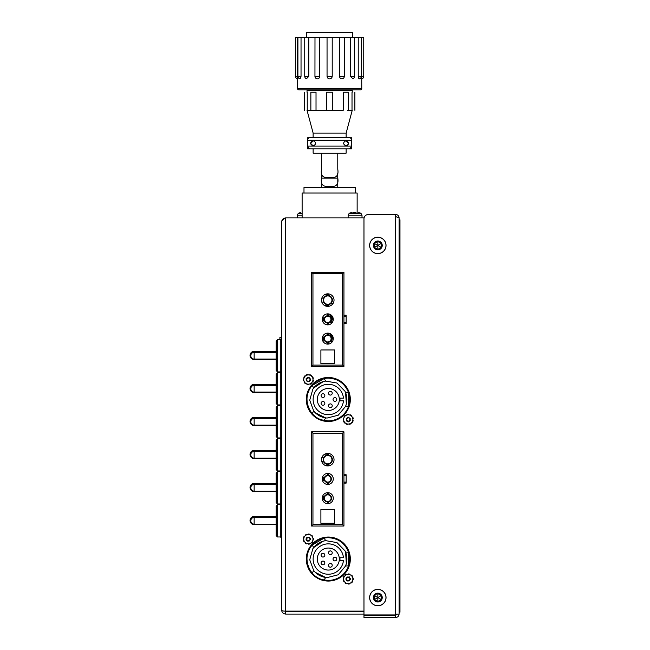 <?xml version="1.0" encoding="UTF-8"?>
<svg xmlns="http://www.w3.org/2000/svg" width="650" height="650" viewBox="0 0 650 650"><rect width="100%" height="100%" fill="white"/><g stroke="black" fill="none" stroke-linecap="round" stroke-linejoin="round"><path stroke-width="0.97" d="M306.304 399.482A22.011 22.011 0 0 0 328.315 421.493A22.011 22.011 0 0 0 350.326 399.482A22.011 22.011 0 0 0 328.315 377.479A22.011 22.011 0 0 0 306.304 399.482M306.304 559.049A22.011 22.011 0 0 0 328.315 581.059A22.011 22.011 0 0 0 350.326 559.049A22.011 22.011 0 0 0 328.315 537.046A22.011 22.011 0 0 0 306.304 559.049M363.967 611.447L285.618 611.447L285.618 614.079L363.967 614.079M285.618 614.079C283.181 613.803 281.864 612.487 281.661 610.122L281.661 221.861C281.897 219.464 283.213 218.14 285.618 217.912C283.213 219.229 281.897 220.545 281.661 221.861M285.618 611.447L284.724 611.097M281.661 610.122C281.791 610.805 283.108 611.146 285.618 611.13L363.967 611.13M285.618 611.13L285.618 217.912L364.073 217.912M396.273 216.743A1.324 1.324 0 0 0 395.663 216.588L399.084 217.912L399.084 614.079L395.663 614.169L395.663 614.957L363.967 614.957L363.967 218.887A4.404 4.404 0 0 1 368.371 214.484L395.663 214.484L368.371 214.484M399.084 217.912A3.421 3.421 0 0 0 395.663 214.484L395.663 614.169L396.979 614.144M395.663 615.396L363.967 615.396L363.967 617.5L395.663 617.5L395.663 615.396L396.979 614.079M395.663 617.5C397.743 617.297 398.881 616.159 399.084 614.079M276.112 524.631L254.15 524.631L254.15 524.144L276.112 524.144M276.112 517.343L254.15 517.457A3.348 3.348 0 0 0 250.803 520.796A3.348 3.348 0 0 0 254.15 524.144L254.15 517.457L276.112 517.457M276.161 515.296L276.161 514.751M276.161 526.305L276.112 515.296M276.112 516.392L254.15 516.392L254.15 517.343A3.453 3.453 0 0 0 250.697 520.796A3.453 3.453 0 0 0 254.15 524.258L276.112 524.258M254.15 516.392A4.119 4.119 0 0 0 250.031 520.512A4.119 4.119 0 0 0 254.15 524.631M276.161 526.849L276.112 526.305M277.526 504.628L276.161 505.984L276.161 535.616L277.526 536.973L277.526 504.628L280.784 504.628M277.526 536.973L280.784 536.973M279.898 504.628L279.898 503.961M331.11 498.184A3.348 3.348 0 0 0 327.762 494.837A3.348 3.348 0 0 0 324.415 498.184A3.348 3.348 0 0 0 327.762 501.532A3.348 3.348 0 0 0 331.11 498.184M323.976 498.184A3.786 3.786 0 0 0 327.762 501.971A3.786 3.786 0 0 0 331.549 498.184A3.786 3.786 0 0 0 327.762 494.398A3.786 3.786 0 0 0 323.976 498.184M330.939 478.928A3.177 3.177 0 0 0 327.762 475.751A3.177 3.177 0 0 0 324.586 478.928A3.177 3.177 0 0 0 327.762 482.105A3.177 3.177 0 0 0 330.939 478.928M324.147 478.928A3.616 3.616 0 0 0 327.762 482.544A3.616 3.616 0 0 0 331.378 478.928A3.616 3.616 0 0 0 327.762 475.312A3.616 3.616 0 0 0 324.147 478.928M331.947 459.672A4.184 4.184 0 0 0 327.762 455.488A4.184 4.184 0 0 0 323.578 459.672A4.184 4.184 0 0 0 327.762 463.848A4.184 4.184 0 0 0 331.947 459.672M323.139 459.672A4.623 4.623 0 0 0 327.762 464.295A4.623 4.623 0 0 0 332.386 459.672A4.623 4.623 0 0 0 327.762 455.049A4.623 4.623 0 0 0 323.139 459.672M322.652 500.167L322.627 500.167A1.982 1.04 -90 0 0 323.7 498.184A1.982 1.04 -90 0 0 322.652 496.202L322.627 496.202M322.652 480.911L322.627 480.911A1.982 1.04 -90 0 0 323.7 478.928A1.982 1.04 -90 0 0 322.652 476.946L322.627 476.946M321.807 461.654L322.652 461.654A1.982 1.04 -90 0 0 323.367 461.11M322.303 498.875L322.262 498.184A5.501 5.501 0 0 0 327.762 503.685A5.501 5.501 0 0 0 333.263 498.184A5.501 5.501 0 0 0 327.762 492.684A5.501 5.501 0 0 0 322.262 498.184L322.424 496.86M321.717 461.337L321.49 459.672A6.272 6.272 0 0 0 327.762 465.944A6.272 6.272 0 0 0 334.035 459.672A6.272 6.272 0 0 0 327.762 453.399A6.272 6.272 0 0 0 321.49 459.672L321.937 457.348M322.181 456.804L322.424 456.365M322.303 479.619L322.262 478.928A5.501 5.501 0 0 0 327.762 484.429A5.501 5.501 0 0 0 333.263 478.928A5.501 5.501 0 0 0 327.762 473.427A5.501 5.501 0 0 0 322.262 478.928L322.424 477.604M328.697 492.765L328.697 494.52M327.405 494.414L327.405 492.692M327.405 503.677L327.405 501.954M328.697 501.857L328.697 503.612M328.697 473.509L328.697 475.434M327.405 475.329L327.405 473.436M327.405 484.421L327.405 482.527M328.697 482.422L328.697 484.348M328.697 464.198L328.697 465.173L327.405 465.173L327.405 464.279M327.405 455.065L327.405 454.171L328.697 454.171L328.697 455.146M343.939 431.819L343.939 526.037L311.586 526.037L311.586 431.819L343.939 431.819L342.574 433.184L312.951 433.184L312.951 524.672L342.574 524.672L342.574 433.184M343.939 482.097L346.141 482.097L346.141 474.744L343.939 474.744M346.141 482.097L346.141 483.113L343.939 483.113M334.628 523.266L334.628 509.535L320.897 509.535L320.897 523.266L334.628 523.266M312.951 433.184L311.586 431.819M312.951 524.672L311.586 526.037M343.939 526.037L342.574 524.672M322.587 480.805L322.424 480.244M322.587 500.061L322.424 499.509M346.141 475.759L343.939 475.759M323.367 458.234A1.982 1.04 -90 0 0 322.652 457.689L321.807 457.689M327.405 465.173L324.748 465.173M324.748 454.171L327.405 454.171M331.11 338.618A3.348 3.348 0 0 0 327.762 335.27A3.348 3.348 0 0 0 324.415 338.618A3.348 3.348 0 0 0 327.762 341.965A3.348 3.348 0 0 0 331.11 338.618M323.976 338.618A3.786 3.786 0 0 0 327.762 342.404A3.786 3.786 0 0 0 331.549 338.618A3.786 3.786 0 0 0 327.762 334.831A3.786 3.786 0 0 0 323.976 338.618M330.939 319.361A3.177 3.177 0 0 0 327.762 316.184A3.177 3.177 0 0 0 324.586 319.361A3.177 3.177 0 0 0 327.762 322.538A3.177 3.177 0 0 0 330.939 319.361M324.147 319.361A3.616 3.616 0 0 0 327.762 322.977A3.616 3.616 0 0 0 331.378 319.361A3.616 3.616 0 0 0 327.762 315.746A3.616 3.616 0 0 0 324.147 319.361M331.947 300.105A4.184 4.184 0 0 0 327.762 295.921A4.184 4.184 0 0 0 323.578 300.105A4.184 4.184 0 0 0 327.762 304.281A4.184 4.184 0 0 0 331.947 300.105M323.139 300.105A4.623 4.623 0 0 0 327.762 304.728A4.623 4.623 0 0 0 332.386 300.105A4.623 4.623 0 0 0 327.762 295.482A4.623 4.623 0 0 0 323.139 300.105M322.652 340.6L322.627 340.6A1.982 1.04 -90 0 0 323.7 338.618A1.982 1.04 -90 0 0 322.652 336.635L322.627 336.635M322.652 321.344L322.627 321.344A1.982 1.04 -90 0 0 323.7 319.361A1.982 1.04 -90 0 0 322.652 317.379L322.627 317.379M321.807 302.088L322.652 302.088A1.982 1.04 -90 0 0 323.367 301.543M322.303 339.308L322.262 338.618A5.501 5.501 0 0 0 327.762 344.118A5.501 5.501 0 0 0 333.263 338.618A5.501 5.501 0 0 0 327.762 333.117A5.501 5.501 0 0 0 322.262 338.618L322.424 337.293M321.717 301.771L321.49 300.105A6.272 6.272 0 0 0 327.762 306.377A6.272 6.272 0 0 0 334.035 300.105A6.272 6.272 0 0 0 327.762 293.832A6.272 6.272 0 0 0 321.49 300.105C321.904 297.643 322.4 296.286 322.985 296.034M322.303 320.052L322.262 319.361A5.501 5.501 0 0 0 327.762 324.862A5.501 5.501 0 0 0 333.263 319.361A5.501 5.501 0 0 0 327.762 313.861A5.501 5.501 0 0 0 322.262 319.361L322.424 318.037M328.697 333.198L328.697 334.953M327.405 334.848L327.405 333.125M327.405 344.11L327.405 342.387M328.697 342.29L328.697 344.045M328.697 313.942L328.697 315.868M327.405 315.762L327.405 313.869M327.405 324.854L327.405 322.961M328.697 322.855L328.697 324.781M328.697 304.631L328.697 305.606L327.405 305.606L327.405 304.712M328.697 295.579A4.623 4.623 0 0 0 327.405 295.498L327.405 294.604L328.697 294.604L328.697 295.579M343.939 272.252L343.939 366.47L311.586 366.47L311.586 272.252L343.939 272.252L342.574 273.618L312.951 273.618L312.951 365.105L342.574 365.105L342.574 273.618M343.939 322.53L346.141 322.53L346.141 315.177L343.939 315.177M346.141 322.53L346.141 323.546L343.939 323.546M334.628 363.699L334.628 349.968L320.897 349.968L320.897 363.699L334.628 363.699M312.951 273.618L311.586 272.252M312.951 365.105L311.586 366.47M343.939 366.47L342.574 365.105M322.587 321.238L322.424 320.678M322.587 340.494L322.424 339.942M346.141 316.192L343.939 316.192M323.367 298.667A1.982 1.04 -90 0 0 322.652 298.123L321.807 298.123M327.405 305.606L324.748 305.606M324.748 294.604L327.405 294.604M330.363 321.872A4.948 2.608 -90 0 0 332.67 316.948A4.948 2.608 -90 0 0 332.67 316.875M330.696 341.014A4.948 2.608 -90 0 0 332.67 336.213A4.948 2.608 -90 0 0 332.67 336.131M332.524 337.846A1.982 1.04 -90 0 0 332.938 336.749M332.524 318.581A1.982 1.04 -90 0 0 332.938 317.493M327.762 305.606L327.762 306.377M331.199 303.192L333.223 303.192M329.631 322.457L332.312 322.457M329.948 341.713L332.312 341.713M329.03 335.051L329.03 333.263M329.03 315.973L329.03 314.007M276.112 491.611L254.15 491.611L254.15 491.132L276.112 491.132M276.112 484.331L254.15 484.445A3.348 3.348 0 0 0 250.803 487.784A3.348 3.348 0 0 0 254.15 491.132L254.15 484.445L276.112 484.445M276.161 482.284L276.161 481.731M276.161 493.285L276.112 482.284M276.112 483.381L254.15 483.381L254.15 484.331A3.453 3.453 0 0 0 250.697 487.784A3.453 3.453 0 0 0 254.15 491.246L276.112 491.246M254.15 483.381A4.119 4.119 0 0 0 250.031 487.5A4.119 4.119 0 0 0 254.15 491.611M276.161 493.837L276.112 493.285M277.526 471.608L276.161 472.973L276.161 502.596L277.526 503.961L277.526 471.608L280.784 471.608M277.526 503.961L280.784 503.961M279.898 471.608L279.898 470.949M276.112 458.599L254.15 458.599L254.15 458.12L276.112 458.12M276.112 451.319L254.15 451.425A3.348 3.348 0 0 0 250.803 454.773A3.348 3.348 0 0 0 254.15 458.12L254.15 451.425L276.112 451.425M276.161 449.272L276.161 448.719M276.161 460.273L276.112 449.272M276.112 450.369L254.15 450.369L254.15 451.319A3.453 3.453 0 0 0 250.697 454.773A3.453 3.453 0 0 0 254.15 458.226L276.112 458.226M254.15 450.369A4.119 4.119 0 0 0 250.031 454.48A4.119 4.119 0 0 0 254.15 458.599M276.161 460.826L276.112 460.273M277.526 438.596L276.161 439.961L276.161 469.584L277.526 470.949L277.526 438.596L280.784 438.596M277.526 470.949L280.784 470.949M279.898 438.596L279.898 437.938M276.112 425.587L254.15 425.587L254.15 425.108L276.112 425.108M276.112 418.299L254.15 418.413A3.348 3.348 0 0 0 250.803 421.761A3.348 3.348 0 0 0 254.15 425.108L254.15 418.413L276.112 418.413M276.161 416.26L276.161 415.707M276.161 427.261L276.112 416.26M276.112 417.357L254.15 417.357L254.15 418.299A3.453 3.453 0 0 0 250.697 421.761A3.453 3.453 0 0 0 254.15 425.214L276.112 425.214M254.15 417.357A4.119 4.119 0 0 0 250.031 421.468A4.119 4.119 0 0 0 254.15 425.587M276.161 427.814L276.112 427.261M277.526 405.584L276.161 406.949L276.161 436.573L277.526 437.938L277.526 405.584L280.784 405.584M277.526 437.938L280.784 437.938M279.898 405.584L279.898 404.926M276.112 392.576L254.15 392.576L254.15 392.088L276.112 392.088M276.112 385.287L254.15 385.401A3.348 3.348 0 0 0 250.803 388.749A3.348 3.348 0 0 0 254.15 392.088L254.15 385.401L276.112 385.401M276.161 383.24L276.161 382.696M276.161 394.249L276.112 383.24M276.112 384.337L254.15 384.337L254.15 385.287A3.453 3.453 0 0 0 250.697 388.749A3.453 3.453 0 0 0 254.15 392.202L276.112 392.202M254.15 384.337A4.119 4.119 0 0 0 250.031 388.456A4.119 4.119 0 0 0 254.15 392.576M276.161 394.794L276.112 394.249M277.526 372.572L276.161 373.929L276.161 403.561L277.526 404.926L277.526 372.572L280.784 372.572M277.526 404.926L280.784 404.926M279.898 372.572L279.898 371.906M276.112 359.556L254.15 359.556L254.15 359.076L276.112 359.076M276.112 352.276L254.15 352.389A3.348 3.348 0 0 0 250.803 355.729A3.348 3.348 0 0 0 254.15 359.076L254.15 352.389L276.112 352.389M276.161 350.228L276.161 349.676M276.161 361.782L276.112 350.228M276.112 351.325L254.15 351.325L254.15 352.276A3.453 3.453 0 0 0 250.697 355.729A3.453 3.453 0 0 0 254.15 359.19L276.112 359.19M254.15 351.325A4.119 4.119 0 0 0 250.031 355.444A4.119 4.119 0 0 0 254.15 359.556M277.526 339.552L276.161 340.917L276.161 370.541L277.526 371.906L277.526 339.552L280.784 339.552M277.526 371.906L280.784 371.906M279.898 339.552L279.898 337.35L281.661 337.35M330.354 550.899A1.869 1.869 0 0 0 328.486 552.776A1.869 1.869 0 0 0 330.354 554.645A1.869 1.869 0 0 0 332.223 552.776A1.869 1.869 0 0 0 330.354 550.899M322.969 553.304A1.869 1.869 0 0 0 321.1 555.173A1.869 1.869 0 0 0 322.969 557.042A1.869 1.869 0 0 0 324.838 555.173A1.869 1.869 0 0 0 322.969 553.304M322.969 561.064A1.869 1.869 0 0 0 321.1 562.933A1.869 1.869 0 0 0 322.969 564.801A1.869 1.869 0 0 0 324.838 562.933A1.869 1.869 0 0 0 322.969 561.064M330.354 563.461A1.869 1.869 0 0 0 328.486 565.329A1.869 1.869 0 0 0 330.354 567.206A1.869 1.869 0 0 0 332.223 565.329A1.869 1.869 0 0 0 330.354 563.461M334.912 557.18A1.869 1.869 0 0 0 333.044 559.049A1.869 1.869 0 0 0 334.912 560.926A1.869 1.869 0 0 0 336.789 559.049A1.869 1.869 0 0 0 334.912 557.18M328.315 570.058A11.001 11.001 0 0 0 339.316 559.049A11.001 11.001 0 0 0 328.315 548.048A11.001 11.001 0 0 0 317.306 559.049A11.001 11.001 0 0 0 328.315 570.058M328.315 543.863A15.186 15.186 0 0 0 313.129 559.049A15.186 15.186 0 0 0 328.315 574.242A15.186 15.186 0 0 0 343.444 560.373L339.974 560.373L339.974 557.733L343.444 557.733A15.186 15.186 0 0 0 328.315 543.863M328.315 580.401L324.171 579.995A21.352 21.352 0 0 0 349.148 554.377M349.05 553.971L348.522 552.167A21.352 21.352 0 0 0 328.315 537.704C338.154 538.233 344.89 543.059 348.522 552.167L348.522 565.939L345.589 565.939L338.236 574.779L327.096 577.614L325.642 577.46A18.598 18.598 0 0 1 313.706 570.57L312.244 573.105A21.352 21.352 0 0 1 312.244 545.001L313.706 547.536A18.598 18.598 0 0 1 325.642 540.646L324.171 538.111A21.352 21.352 0 0 0 313.852 543.351M328.315 537.704A21.352 21.352 0 0 0 324.171 538.111L312.244 545.001A21.352 21.352 0 0 0 312.244 545.001C301.308 556.367 308.531 577.663 324.171 579.995L325.642 577.46L315.331 572.374L313.706 570.57L309.725 559.788L312.845 548.722L313.706 547.536L323.269 541.149L325.642 540.646L336.968 542.596L344.988 550.826L345.589 552.167A18.598 18.598 0 0 1 345.589 565.939L346.336 563.631L345.589 552.167L348.522 552.167M313.544 543.636L312.244 544.992M322.351 579.548L324.171 579.995M330.354 391.332A1.869 1.869 0 0 0 328.486 393.209A1.869 1.869 0 0 0 330.354 395.078A1.869 1.869 0 0 0 332.223 393.209A1.869 1.869 0 0 0 330.354 391.332M322.969 393.738A1.869 1.869 0 0 0 321.1 395.606A1.869 1.869 0 0 0 322.969 397.475A1.869 1.869 0 0 0 324.838 395.606A1.869 1.869 0 0 0 322.969 393.738M322.969 401.497A1.869 1.869 0 0 0 321.1 403.366A1.869 1.869 0 0 0 322.969 405.234A1.869 1.869 0 0 0 324.838 403.366A1.869 1.869 0 0 0 322.969 401.497M330.354 403.894A1.869 1.869 0 0 0 328.486 405.762A1.869 1.869 0 0 0 330.354 407.639A1.869 1.869 0 0 0 332.223 405.762A1.869 1.869 0 0 0 330.354 403.894M334.912 397.613A1.869 1.869 0 0 0 333.044 399.482A1.869 1.869 0 0 0 334.912 401.359A1.869 1.869 0 0 0 336.789 399.482A1.869 1.869 0 0 0 334.912 397.613M328.315 410.491A11.001 11.001 0 0 0 339.316 399.482A11.001 11.001 0 0 0 328.315 388.481A11.001 11.001 0 0 0 317.306 399.482A11.001 11.001 0 0 0 328.315 410.491M328.315 384.296A15.186 15.186 0 0 0 313.129 399.482A15.186 15.186 0 0 0 328.315 414.676A15.186 15.186 0 0 0 343.444 400.806L339.974 400.806L339.974 398.166L343.444 398.166A15.186 15.186 0 0 0 328.315 384.296M328.315 420.834L324.171 420.428A21.352 21.352 0 0 0 349.05 394.404L348.522 392.6L348.522 406.372L345.589 406.372L338.236 415.212L327.096 418.048L325.642 417.893A18.598 18.598 0 0 1 313.706 411.003L312.244 413.538A21.352 21.352 0 0 1 312.244 385.434L313.706 387.969A18.598 18.598 0 0 1 325.642 381.079L324.171 378.544A21.352 21.352 0 0 0 313.852 383.784M348.522 392.6L348.522 392.6A21.352 21.352 0 0 0 328.315 378.137C338.154 378.666 344.89 383.492 348.522 392.6L345.589 392.6A18.598 18.598 0 0 1 345.589 406.372L346.336 404.064L345.589 392.6L344.988 391.259L336.968 383.029L325.642 381.079L323.269 381.582L313.706 387.969L312.845 389.155L309.725 400.221L313.706 411.003L315.331 412.807L325.642 417.893L324.171 420.428C308.531 418.096 301.308 396.801 312.244 385.426A21.352 21.352 0 0 0 312.244 385.434L324.171 378.544A21.352 21.352 0 0 1 328.315 378.137M313.544 384.069L312.244 385.426M322.351 419.981L324.171 420.428M321.49 168.188L321.49 169.268C320.426 175.744 323.139 178.457 329.623 177.409C336.107 178.474 338.829 175.76 337.773 169.268L337.773 168.196M321.49 169.268L321.49 153.156M337.773 169.268L337.773 153.156M337.675 173.672L337.773 178.076C338.837 184.551 336.123 187.265 329.631 186.217C323.156 187.281 320.442 184.567 321.49 178.076L321.596 173.672M321.49 179.148L321.49 187.525M337.773 179.148L337.773 187.525M307.027 92.235L307.027 90.252L352.235 90.252L352.235 92.235M351.447 110.329L348.822 110.329M307.206 110.321L307.247 110.321C303.542 110.321 303.542 110.321 307.247 110.321C303.542 110.321 303.542 110.321 307.247 110.321L307.247 92.235L307.247 110.321L311.724 110.321M313.129 133.079L346.141 133.079L346.141 137.491L313.129 137.491L313.129 133.079L307.027 110.321M347.539 110.321L352.235 110.321L346.141 133.079M347.685 92.235L343.241 92.235L343.241 110.321L326.495 110.321L326.495 92.235L332.776 92.235L332.776 110.321L311.586 110.321L316.022 110.321L316.022 92.235L311.586 92.235M348.408 92.235L348.408 110.321L347.685 110.321M346.141 148.842L346.141 153.156L313.129 153.156L313.129 148.842M345.264 145.624L345.605 145.697C343.013 144.097 343.013 142.496 345.605 140.904L345.938 140.546C349.489 142.382 349.489 144.219 345.938 146.047L346.832 145.901M345.605 140.571L348.692 143.244M348.692 143.301L347.092 145.795M313.658 146.031L313.324 146.047C309.774 144.219 309.774 142.382 313.324 140.546L313.658 140.904C316.249 142.496 316.249 144.097 313.658 145.697L313.324 146.047L310.57 143.357M310.57 143.301L313.658 140.571M352.016 110.321C355.721 110.321 355.721 110.321 352.016 110.321C355.721 110.321 355.721 110.321 352.016 110.321L352.016 92.235C355.721 92.235 355.721 92.235 352.016 92.235M307.247 92.235C303.542 92.235 303.542 92.235 307.247 92.235M309.278 137.792L307.515 137.792L307.515 148.801L309.278 148.801L307.621 146.071L307.621 140.262C307.791 138.58 308.709 137.654 310.399 137.491L348.871 137.491C350.553 137.654 351.479 138.58 351.642 140.262L351.642 146.071L349.993 148.801L351.756 148.801L351.756 137.792L349.993 137.792M309.278 148.801L349.993 148.801M309.278 148.606L309.896 148.801M349.367 148.801L349.993 148.606M307.515 137.792L307.515 148.801M351.756 148.801L351.756 137.792M345.605 140.904L344.947 141.091M313.658 145.697L314.324 145.502M309.278 90.252L309.278 89.814M349.993 90.252L349.993 89.814M306.629 37.562L306.629 32.5L352.633 32.5L352.633 37.562M297.497 88.489L361.766 88.489A1.324 1.324 0 0 1 360.449 89.814L298.821 89.814A1.324 1.324 0 0 1 297.497 88.489L297.497 78.853A2.641 2.641 0 0 1 295.523 76.302L297.602 76.302L297.554 78.016M361.66 76.302L361.766 78.853A2.641 2.641 0 0 0 363.748 76.302L363.748 37.562L361.66 37.562L361.66 76.302L363.748 76.302M358.264 76.887L359.564 78.772M314.99 76.302L314.949 76.302A2.641 2.641 0 0 0 315.957 78.374L317.338 78.853C318.793 78.707 319.605 77.862 319.759 76.302L319.759 37.562L327.048 37.562L327.048 76.302C327.21 77.854 328.071 78.707 329.631 78.853C331.199 78.707 332.053 77.862 332.215 76.302L332.215 37.562L350.456 37.562L350.456 76.302L352.812 78.772A2.641 2.641 0 0 0 354.526 76.302L354.526 37.562L358.239 37.562L358.239 76.302L361.351 76.302L361.66 37.562M339.503 37.562L339.503 76.302C339.666 77.854 340.47 78.707 341.933 78.853L343.314 78.374A2.641 2.641 0 0 0 344.321 76.302L344.273 76.302M308.807 76.302L304.736 76.302A2.641 2.641 0 0 0 306.451 78.772L308.807 76.302L308.807 37.562L319.759 37.562M299.699 78.772L299.845 78.845A2.641 2.641 0 0 1 297.911 76.302L301.031 76.302L300.69 78.114M358.922 78.658L358.572 78.114M361.766 88.489L361.717 78.203M299.942 78.853L301.031 76.302L301.031 37.562L308.807 37.562M297.497 78.853L297.602 37.562L301.031 37.562M295.523 76.302L295.523 37.562L297.602 37.562M314.99 37.562L314.949 76.302L319.759 76.302M327.048 37.562L332.215 37.562M339.503 76.302L344.321 76.302L344.273 37.562M350.456 37.562L354.526 37.562M358.239 37.562L361.351 37.562M357.142 212.534L357.142 193.034L302.12 193.034L302.12 217.912M303.989 193.034L303.989 187.525L355.274 187.525L355.274 193.034M333.255 303.127L331.256 303.127M399.084 219.781L399.969 219.781L399.969 612.202L399.084 612.202M281.661 339.227L280.784 339.227L280.784 537.306L281.661 537.306M355.956 212.534L352.877 212.534M358.751 212.55L360.921 213.241L349.229 213.241L348.14 215.223L348.14 217.912M354.193 212.534L355.079 212.542M349.602 577.338A0.878 0.878 0 0 0 349.489 577.769L350.699 578.996L350.358 579.337A0.878 0.878 0 0 0 349.489 580.214L349.009 580.986L346.864 580.816L345.808 578.996L346.864 577.176L349.009 576.997L349.489 577.769A0.878 0.878 0 0 0 350.358 578.654M350.358 579.337L349.489 580.214A0.878 0.878 0 0 0 349.602 580.645M343.631 578.996A4.623 4.623 0 0 0 348.254 583.611A4.623 4.623 0 0 0 352.877 578.996A4.623 4.623 0 0 1 352.787 579.873L353.234 579.873A5.062 5.062 0 0 0 353.234 578.11L352.787 578.11A4.623 4.623 0 0 1 352.877 578.996A4.623 4.623 0 0 0 348.254 574.372A4.623 4.623 0 0 0 343.631 578.996M344.289 581.368A4.623 4.623 0 0 1 343.688 579.719L343.265 579.873A5.062 5.062 0 0 0 343.866 581.523L344.289 581.368M346.743 583.359A4.623 4.623 0 0 1 345.223 582.481L344.996 582.871A5.062 5.062 0 0 0 346.523 583.749L346.743 583.359M349.911 583.31A4.623 4.623 0 0 1 348.173 583.611L348.254 584.058A5.062 5.062 0 0 0 349.984 583.749L349.911 583.31M343.688 578.264A4.623 4.623 0 0 1 344.289 576.615L343.866 576.461A5.062 5.062 0 0 0 343.265 578.118L343.688 578.264M344.996 575.112A5.062 5.062 0 0 1 346.523 574.234L346.743 574.624A4.623 4.623 0 0 0 345.223 575.502L344.996 575.112M348.254 573.934A5.062 5.062 0 0 1 349.984 574.234L349.911 574.673A4.623 4.623 0 0 0 348.173 574.372L348.254 573.934M351.162 582.587L351.504 582.871A5.062 5.062 0 0 0 352.641 581.523L352.292 581.238M351.162 575.404L351.504 575.112A5.062 5.062 0 0 1 352.641 576.461L352.292 576.753M349.009 580.986A0.878 0.878 0 0 0 347.498 580.986M346.905 580.645A0.878 0.878 0 0 0 346.149 579.337M345.914 578.752L346.149 578.654A0.878 0.878 0 0 0 346.905 577.338M347.498 576.997A0.878 0.878 0 0 0 349.009 576.997M349.213 576.842L349.635 577.086M309.717 537.461A0.878 0.878 0 0 0 309.611 537.891L310.814 539.11L310.481 539.451A0.878 0.878 0 0 0 309.611 540.337L309.132 541.109L306.979 540.93L305.931 539.11L306.979 537.29L309.132 537.119L309.611 537.891A0.878 0.878 0 0 0 310.481 538.769L310.814 539.11M310.481 539.451L309.611 540.337A0.878 0.878 0 0 0 309.717 540.767M303.753 539.11A4.623 4.623 0 0 0 308.368 543.733A4.623 4.623 0 0 0 312.991 539.11A4.623 4.623 0 0 1 312.91 539.996L313.357 539.996A5.062 5.062 0 0 0 313.357 538.233L312.91 538.233A4.623 4.623 0 0 1 312.991 539.11A4.623 4.623 0 0 0 308.368 534.487A4.623 4.623 0 0 0 303.753 539.11M304.411 541.491A4.623 4.623 0 0 1 303.81 539.833L303.387 539.988A5.062 5.062 0 0 0 303.989 541.645L304.411 541.491M306.865 543.481A4.623 4.623 0 0 1 305.338 542.604L305.118 542.986A5.062 5.062 0 0 0 306.646 543.871L306.865 543.481M310.026 543.424A4.623 4.623 0 0 1 308.295 543.733L308.368 544.172A5.062 5.062 0 0 0 310.107 543.871L310.026 543.424M303.81 538.387A4.623 4.623 0 0 1 304.411 536.729L303.989 536.583A5.062 5.062 0 0 0 303.387 538.233L303.81 538.387M305.118 535.234A5.062 5.062 0 0 1 306.646 534.357L306.865 534.739A4.623 4.623 0 0 0 305.338 535.624L305.118 535.234M308.368 534.048A5.062 5.062 0 0 1 310.107 534.357L310.026 534.796A4.623 4.623 0 0 0 308.295 534.487L308.368 534.048M311.285 542.701L311.626 542.994A5.062 5.062 0 0 0 312.756 541.645L312.414 541.352M311.285 535.519L311.626 535.234A5.062 5.062 0 0 1 312.756 536.583L312.414 536.867M309.132 541.109A0.878 0.878 0 0 0 307.613 541.109M307.027 540.767A0.878 0.878 0 0 0 306.264 539.451M306.264 538.769A0.878 0.878 0 0 0 307.027 537.461M307.613 537.119A0.878 0.878 0 0 0 309.132 537.119M346.483 418.243A0.878 0.878 0 0 0 346.921 418.316L348.018 416.991L348.392 417.3A0.878 0.878 0 0 0 349.351 418.08L350.163 418.478L350.196 420.639L348.489 421.858L346.572 420.989L346.198 418.86L346.921 418.316A0.878 0.878 0 0 0 347.709 417.365M348.392 417.3L349.351 418.08A0.878 0.878 0 0 0 349.773 417.926M348.692 424.027A4.623 4.623 0 0 0 352.852 418.982A4.623 4.623 0 0 0 347.815 414.822A4.623 4.623 0 0 1 348.692 414.822L348.652 414.383A5.062 5.062 0 0 0 346.897 414.546L346.946 414.993A4.623 4.623 0 0 1 347.815 414.822A4.623 4.623 0 0 0 343.655 419.868A4.623 4.623 0 0 0 348.692 424.027M351 423.142A4.623 4.623 0 0 1 349.408 423.898L349.602 424.304A5.062 5.062 0 0 0 351.195 423.548L351 423.142M352.747 420.509A4.623 4.623 0 0 1 352.016 422.11L352.422 422.297A5.062 5.062 0 0 0 353.153 420.696L352.747 420.509M352.389 417.365A4.623 4.623 0 0 1 352.861 419.063L353.291 418.941A5.062 5.062 0 0 0 352.82 417.243L352.389 417.365M350.098 415.188A4.623 4.623 0 0 1 351.553 416.187L351.804 415.813A5.062 5.062 0 0 0 350.35 414.822L350.098 415.188M347.969 424.036A4.623 4.623 0 0 1 346.263 423.597L346.149 424.027A5.062 5.062 0 0 0 347.856 424.474L347.969 424.036M344.703 423.036A5.062 5.062 0 0 1 343.679 421.606L344.045 421.346A4.623 4.623 0 0 0 345.069 422.776L344.703 423.036M343.216 419.908A5.062 5.062 0 0 1 343.354 418.153L343.801 418.194A4.623 4.623 0 0 0 343.663 419.949L343.216 419.908M344.077 416.561A5.062 5.062 0 0 1 345.312 415.301L345.637 415.618A4.623 4.623 0 0 0 344.402 416.869L344.077 416.561M350.163 418.478A0.878 0.878 0 0 0 350.309 419.989M350.025 420.607A0.878 0.878 0 0 0 348.79 421.493M348.116 421.558A0.878 0.878 0 0 0 346.734 420.924M346.336 420.371A0.878 0.878 0 0 0 346.198 418.86M310.131 378.341A0.878 0.878 0 0 0 309.904 378.723L310.716 380.234L310.294 380.469A0.878 0.878 0 0 0 309.213 381.071L308.531 381.672L306.524 380.9L306.028 378.852L307.556 377.406L309.66 377.845L309.904 378.723A0.878 0.878 0 0 0 310.489 379.811M310.294 380.469L309.213 381.071A0.878 0.878 0 0 0 309.197 381.509M303.94 378.235A4.623 4.623 0 0 0 307.06 383.979A4.623 4.623 0 0 0 312.804 380.851A4.623 4.623 0 0 1 312.471 381.672L312.902 381.802A5.062 5.062 0 0 0 313.406 380.112L312.975 379.99A4.623 4.623 0 0 1 312.804 380.851A4.623 4.623 0 0 0 309.684 375.115A4.623 4.623 0 0 0 303.94 378.235M303.899 380.705A4.623 4.623 0 0 1 303.786 378.95L303.339 378.974A5.062 5.062 0 0 0 303.452 380.729L303.899 380.705M305.687 383.305A4.623 4.623 0 0 1 304.476 382.029L304.151 382.338A5.062 5.062 0 0 0 305.362 383.614L305.687 383.305M308.734 384.15A4.623 4.623 0 0 1 306.987 383.955L306.938 384.402A5.062 5.062 0 0 0 308.685 384.597L308.734 384.15M304.2 377.553A4.623 4.623 0 0 1 305.248 376.139L304.882 375.871A5.062 5.062 0 0 0 303.842 377.293L304.2 377.553M306.353 374.904A5.062 5.062 0 0 1 308.059 374.489L308.165 374.928A4.623 4.623 0 0 0 306.451 375.342L306.353 374.904M309.806 374.692A5.062 5.062 0 0 1 311.382 375.473L311.179 375.879A4.623 4.623 0 0 0 309.603 375.091L309.806 374.692M310.148 383.817L310.391 384.191A5.062 5.062 0 0 0 311.862 383.216L311.61 382.842M312.179 376.927L312.593 376.748A5.062 5.062 0 0 1 313.292 378.365L312.886 378.544M308.531 381.672A0.878 0.878 0 0 0 307.084 381.241M306.613 380.746A0.878 0.878 0 0 0 306.256 379.275M306.451 378.625A0.878 0.878 0 0 0 307.548 377.577M308.214 377.414A0.878 0.878 0 0 0 309.66 377.845M381.656 599.259L381.184 599.503L377.837 597.569L374.481 599.503L374.01 599.259A0.528 0.528 0 0 0 374.514 600.031L377.39 601.729A0.528 0.528 0 0 0 378.276 601.729A4.184 4.184 0 0 0 381.209 600.031A0.528 0.528 0 0 0 381.656 599.259A4.184 4.184 0 0 0 381.656 595.871A0.528 0.528 0 0 0 381.209 595.108A4.184 4.184 0 0 0 378.276 593.409A0.528 0.528 0 0 0 377.39 593.409A4.184 4.184 0 0 0 374.457 595.108A0.528 0.528 0 0 0 374.01 595.871L374.53 597.569L374.034 599.211A2.99 2.99 0 0 0 374.4 596.684M374.01 595.871A4.184 4.184 0 0 0 374.01 599.259M381.266 598.455A2.99 2.99 0 0 1 381.168 598.024M375.481 600.137A2.99 2.99 0 0 1 376.911 601.023M374.481 595.099L374.457 595.108A0.528 0.528 0 0 1 374.481 595.099L377.39 593.409M381.631 599.211L381.136 597.569A2.99 2.99 0 0 1 381.631 595.92L381.656 595.871M381.136 597.569L381.631 595.92L381.16 595.108L378.276 593.409M369.623 597.569A8.206 8.206 0 0 0 377.837 605.776A8.206 8.206 0 0 0 386.043 597.569A8.206 8.206 0 0 0 377.837 589.355A8.206 8.206 0 0 0 369.623 597.569M374.481 599.503L374.457 600.031A4.184 4.184 0 0 0 377.39 601.729M381.184 599.503L381.209 600.031A0.528 0.528 0 0 1 381.16 600.031L378.276 601.729M380.323 595.034A2.99 2.99 0 0 1 378.787 594.149M376.188 594.709A2.99 2.99 0 0 1 375.351 595.034M378.779 600.99A2.99 2.99 0 0 1 380.315 600.104M378.308 601.681L377.837 601.445L377.837 597.569L381.184 595.636M377.358 593.458L377.837 593.694L377.837 597.569L374.481 595.636L374.034 595.92M381.656 247.114L381.184 247.357L377.837 245.424L374.481 247.357L374.01 247.114A0.528 0.528 0 0 0 374.514 247.886L377.39 249.576A0.528 0.528 0 0 0 378.276 249.576A4.184 4.184 0 0 0 381.209 247.886A0.528 0.528 0 0 0 381.656 247.114A4.184 4.184 0 0 0 381.656 243.726A0.528 0.528 0 0 0 381.209 242.954A4.184 4.184 0 0 0 378.276 241.264A0.528 0.528 0 0 0 377.39 241.264A4.184 4.184 0 0 0 374.457 242.954A0.528 0.528 0 0 0 374.01 243.726L374.53 245.424L374.034 247.065A2.99 2.99 0 0 0 374.034 243.774L374.457 242.954A0.528 0.528 0 0 1 374.481 242.954M374.01 243.726A4.184 4.184 0 0 0 374.01 247.114M381.266 246.309A2.99 2.99 0 0 1 381.168 245.871M375.481 247.983A2.99 2.99 0 0 1 376.911 248.869M381.631 247.065L381.136 245.424A2.99 2.99 0 0 1 381.266 244.538M381.136 245.424L381.656 243.726M369.623 245.424A8.206 8.206 0 0 0 377.837 253.63A8.206 8.206 0 0 0 386.043 245.424A8.206 8.206 0 0 0 377.837 237.209A8.206 8.206 0 0 0 369.623 245.424M374.481 247.357L374.457 247.886A4.184 4.184 0 0 0 377.39 249.576M378.276 249.576L377.837 249.291L377.837 245.424L381.184 243.482L381.209 242.954A0.528 0.528 0 0 0 381.16 242.954L378.276 241.264M381.16 247.886L381.209 247.886A0.528 0.528 0 0 1 381.16 247.886L378.308 249.527A2.99 2.99 0 0 1 381.16 247.886L381.184 247.357M377.39 241.264L374.514 242.954M380.323 242.889A2.99 2.99 0 0 1 378.787 242.003M376.886 242.003A2.99 2.99 0 0 1 375.351 242.889M377.358 241.312L377.837 241.548L377.837 245.424L374.481 243.482M331.606 315.429A4.948 2.608 90 0 1 331.736 316.948A4.948 2.608 90 0 1 331.378 319.459M331.606 334.685A4.948 2.608 90 0 1 331.736 336.213A4.948 2.608 90 0 1 331.524 338.171M330.826 336.391A4.29 2.259 -90 0 0 330.444 333.816M330.809 317.419A4.29 2.259 -90 0 0 330.444 314.551M337.773 178.076L321.49 178.076M307.621 140.262L351.642 140.262M307.621 146.071L351.642 146.071M350.456 76.302L354.526 76.302M327.048 76.302L332.215 76.302M360.921 213.241L362.009 215.223L348.14 215.223M302.12 215.223L297.261 215.223L297.261 217.912M302.12 213.241L298.342 213.241L297.261 215.223M377.837 589.436A8.133 8.133 0 0 0 369.696 597.569A8.133 8.133 0 0 0 377.837 605.702A8.133 8.133 0 0 0 385.97 597.569A8.133 8.133 0 0 0 377.837 589.436M374.018 599.771A4.404 4.404 0 0 0 381.648 599.771A4.404 4.404 0 0 0 377.837 593.166A4.404 4.404 0 0 0 374.018 599.771M377.837 605.776A8.206 8.206 0 0 0 386.043 597.569A8.206 8.206 0 0 0 377.837 589.355M377.837 601.445L377.358 601.681M374.481 595.636L374.514 595.108M377.837 593.694L378.308 593.458M377.837 237.283A8.133 8.133 0 0 0 369.696 245.424A8.133 8.133 0 0 0 377.837 253.557A8.133 8.133 0 0 0 385.97 245.424A8.133 8.133 0 0 0 377.837 237.283M374.018 247.626A4.404 4.404 0 0 0 381.648 247.626A4.404 4.404 0 0 0 377.837 241.02A4.404 4.404 0 0 0 374.018 247.626M377.837 253.63A8.206 8.206 0 0 0 386.043 245.424A8.206 8.206 0 0 0 377.837 237.209M381.184 243.482L381.631 243.774M377.837 249.291L377.358 249.527M377.837 241.548L378.308 241.312M354.876 92.235L354.876 110.321M304.387 110.321L304.387 92.235M310.863 110.321L310.863 92.235M297.911 76.302L297.911 37.562M304.736 76.302L304.736 37.562M359.426 78.845A2.641 2.641 0 0 0 361.351 76.302M362.009 215.223L362.009 217.912M351.398 212.542L349.229 213.241M300.511 212.542L298.342 213.241"/></g></svg>
